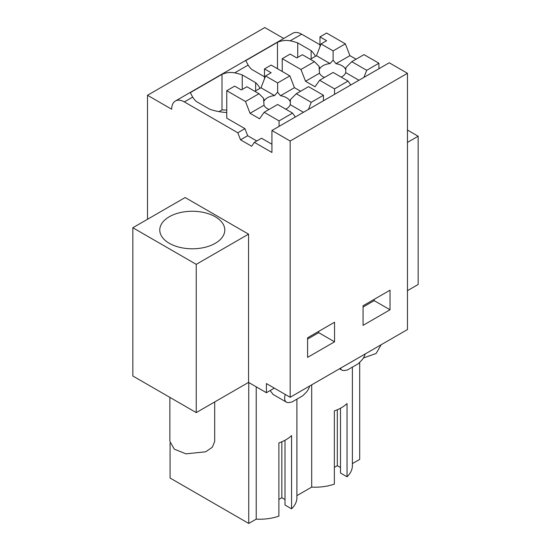 <?xml version="1.0" encoding="UTF-8"?>
<svg xmlns="http://www.w3.org/2000/svg" width="551" height="551" viewBox="0 0 551 551"><rect width="100%" height="100%" fill="white"/><g stroke="black" fill="none" stroke-linecap="round" stroke-linejoin="round"><path stroke-width="0.83" d="M147.503 219.277L147.503 95.268L264.804 27.55L283.724 38.474M147.503 95.268L171.678 109.229A17.942 10.359 60 0 1 175.39 101.019L292.691 33.301A17.942 10.359 60 0 1 301.659 34.19L319.959 44.755M271.932 130.504L389.233 62.78L407.458 73.304L290.163 141.028L271.932 130.504L271.932 152.469L254.39 142.337L251.642 146.242L240.546 139.837L237.805 132.763L184.365 101.907L192.664 97.114L190.302 92.644L222.005 74.344L222.005 109.911L219.016 111.639M290.163 141.028L290.163 397.278L407.458 329.553L407.458 73.304M274.329 388.131L266.409 392.711L248.556 382.401L196.246 412.603L132.839 375.996L132.839 227.742L196.246 264.349L196.246 412.603M407.458 142.406L418.161 136.228L418.161 284.481L407.458 290.659M175.39 101.019A17.942 10.359 60 0 1 184.365 101.907M242.247 89.441L242.247 74.929A40.629 23.459 0 0 0 234.705 72.842C230.339 72.064 226.103 72.56 222.005 74.344M264.487 76.782L251.759 69.44A40.629 23.459 180 0 1 248.143 65.087L245.78 60.61L277.484 42.31L277.484 68.73M311.129 58.819L311.129 50.637L297.726 42.902A40.629 23.459 180 0 0 290.184 40.815C285.817 40.03 281.582 40.533 277.484 42.31M311.129 50.637A40.629 23.459 180 0 1 315.482 56.305M307.596 337.791L307.596 357.372L334.547 341.813L334.547 322.232L307.596 337.791M363.075 305.757L363.075 325.345L390.025 309.786L390.025 290.198L363.075 305.757M290.163 397.278L266.409 383.558L266.409 392.711M309.648 386.024A8.933 5.159 -60 0 1 305.826 392.711L302.747 395.776L291.885 402.051L288.807 402.533A8.933 5.159 -60 0 1 286.486 402.168A8.933 5.159 -60 0 1 285.294 394.461M365.127 353.997A8.933 5.159 -60 0 1 361.304 360.678L358.226 363.75L347.364 370.017L344.285 370.506A8.933 5.159 -60 0 1 341.964 370.141A8.933 5.159 -60 0 1 340.463 368.233M418.161 136.228L407.458 130.05M256.222 386.83L256.222 519.132L248.742 523.45L170.073 478.027L170.073 443.176M248.742 523.45L248.742 382.511M296.906 399.151L296.906 497.718A37.261 21.51 180 0 1 291.562 508.821L291.562 435.607A37.261 21.51 180 0 1 278.882 442.928L278.882 516.142A37.261 21.51 180 0 1 256.222 519.132M270.142 390.556L273.096 394.44M248.556 382.401L248.556 234.147L185.15 197.54L132.839 227.742M248.556 234.147L196.246 264.349M311.701 384.839L311.701 487.105L296.906 495.645M352.385 367.118L352.385 465.685A37.261 21.51 180 0 1 347.04 476.787L347.04 403.573A37.261 21.51 180 0 1 334.361 410.894L334.361 484.109A37.261 21.51 180 0 1 311.701 487.105M359.7 362.276L359.7 459.389L352.385 463.611M295.308 117.012L292.56 113.107L277.642 104.49L264.143 112.28L259.569 118.789L250.058 113.299L264.012 105.241L263.571 98.305L258.977 93.718L246.91 86.748L241.338 89.965L234.685 86.121L226.757 90.695L226.757 118.148L244.933 128.645L237.805 132.763M226.757 112.542A40.629 23.459 180 0 1 209.683 109.208L196.28 101.467A40.629 23.459 180 0 1 192.664 97.114M226.757 110.145A40.629 23.459 0 0 0 222.005 109.911M260.003 88.339A40.629 23.459 180 0 0 255.65 82.671L242.247 74.929M297.726 57.407L297.726 42.902M254.39 142.337L261.525 138.218L271.932 144.231M244.933 128.645L247.681 135.718L256.766 140.966M334.547 341.813L318.692 332.666L318.692 331.385M318.692 332.666L307.596 339.072M390.025 309.786L374.17 300.632L374.17 299.351M374.17 300.632L363.075 307.038M347.04 476.787L340.49 473.006L340.49 408.229M340.49 467.517L337.322 465.685L334.361 467.393M291.562 508.821L285.012 505.033L285.012 440.263M285.012 499.543L281.843 497.718L278.882 499.426M215.269 243.301A32.502 18.768 0 0 0 224.787 230.029A32.502 18.768 0 0 0 204.724 212.693A32.502 18.768 0 0 0 169.295 216.757A32.502 18.768 0 0 0 159.776 230.029A32.502 18.768 0 0 0 179.846 247.365A32.502 18.768 0 0 0 215.269 243.301M247.681 135.718L240.546 139.837M255.65 82.671L255.65 90.853M337.322 465.685L337.322 409.751M281.843 497.718L281.843 441.778M381.134 344.754L376.147 353.473L363.412 357.992M214.697 401.948L214.697 441.434L212.328 447.226L205.716 451.786L185.969 453.852L174.343 449.189L169.866 441.434L169.866 397.374M356.084 59.205L349.919 55.644L345.346 43.853L326.619 33.039L319.959 36.883L319.959 46.745M350.787 84.978L348.039 81.073L333.121 72.457L319.621 80.253L315.048 86.762L305.536 81.266L319.49 73.214L319.05 66.278L314.456 61.684L302.389 54.714L296.817 57.931L290.163 54.088L282.236 58.668L282.236 71.478M319.959 36.883L326.619 40.726L321.054 43.942L316.474 55.734L310.316 59.294M345.346 43.853L333.121 50.912L321.054 43.942M378.93 68.73L378.93 63.241L364.004 54.625L351.779 61.684L345.918 67.546L345.477 69.192A13.451 7.762 0 0 0 335.965 63.702L333.121 60.155L330.035 63.565L316.474 55.734M305.536 81.266L300.963 69.474L282.236 58.668M319.621 80.253L334.547 88.863L334.547 94.359M314.456 61.684L300.963 69.474M349.919 55.644L335.965 63.702M333.121 50.912L333.121 60.155M378.93 63.241L366.704 70.301L351.779 61.684M366.704 70.301L363.956 77.374M348.039 81.073L334.547 88.863M319.49 73.214A13.451 7.762 0 0 0 324.484 77.443M319.05 66.278L319.794 68.634A13.451 7.762 0 0 1 322.976 65.714A13.451 7.762 0 0 1 330.035 63.565M341.193 77.119A13.451 7.762 0 0 0 341.992 76.692A13.451 7.762 0 0 0 345.711 72.615L345.918 67.546M358.956 80.26L345.711 72.615M300.605 91.232L294.441 87.678L289.867 75.88L271.14 65.073L264.487 68.916L264.487 78.779M264.487 68.916L271.14 72.76L265.575 75.976L260.995 87.767L254.837 91.321M289.867 75.88L277.642 82.939L265.575 75.976M323.451 100.764L323.451 95.268L308.526 86.659L296.3 93.718L290.439 99.579L289.998 101.226A13.451 7.762 0 0 0 280.487 95.729L277.642 92.182L274.556 95.599L260.995 87.767M250.058 113.299L245.484 101.508L226.757 90.695M264.143 112.28L279.068 120.896L279.068 126.386M258.977 93.718L245.484 101.508M294.441 87.678L280.487 95.729M277.642 82.939L277.642 92.182M323.451 95.268L311.225 102.328L296.3 93.718M311.225 102.328L308.477 109.408M292.56 113.107L279.068 120.896M264.012 105.241A13.451 7.762 0 0 0 269.005 109.477M263.571 98.305L264.315 100.661A13.451 7.762 0 0 1 267.497 97.741A13.451 7.762 0 0 1 274.556 95.599M285.714 109.153A13.451 7.762 0 0 0 286.513 108.726A13.451 7.762 0 0 0 290.232 104.649L290.439 99.579M303.477 112.294L290.232 104.649M234.705 72.842L248.143 65.087M290.184 40.815L301.659 34.19M272.835 394.289L286.486 402.168M339.561 368.757L341.964 370.141"/></g></svg>
